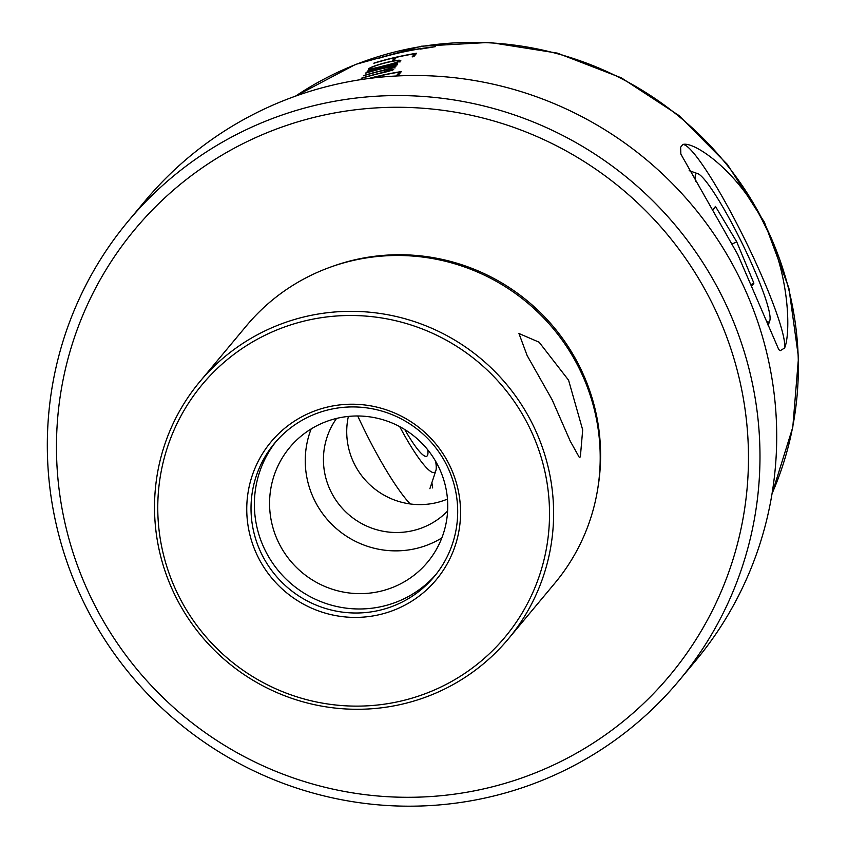<?xml version="1.0" encoding="UTF-8"?>
<svg xmlns="http://www.w3.org/2000/svg" width="848" height="848" viewBox="0 0 848 848"><rect width="100%" height="100%" fill="white"/><g stroke="black" fill="none" stroke-linecap="round" stroke-linejoin="round"><path stroke-width="1.27" d="M766.56 321.509A82.489 10.515 63.9 0 0 769.783 320.692A82.489 10.515 63.9 0 0 739.414 237.832A82.489 10.515 63.9 0 0 697.883 173.723A82.489 10.515 63.9 0 0 695.519 181.175M751.646 284.271L753.883 283.179L736.711 241.797L715.447 206.414L713.115 209.827M753.883 283.179L752.229 285.617M732.333 243.938L736.711 241.797M682.725 144.542A114.766 14.628 -116.1 0 1 742.074 233.931A114.766 14.628 -116.1 0 1 784.601 347.998C790.675 334.356 790.251 274.328 763.815 223.289C738.788 171.561 693.717 140.662 682.725 144.542L680.637 147.213L680.849 154.071L737.76 254.527L778.814 349.694L780.34 350.648L784.601 347.998M558.005 762.871A348.252 342.74 -140.2 0 0 711.546 302.058A348.252 342.74 -140.2 0 0 246.938 141.701A348.252 342.74 -140.2 0 0 93.397 602.525A348.252 342.74 -140.2 0 0 558.005 762.871M721.955 296.153A358.651 352.98 39.8 0 1 679.047 680.626A358.651 352.98 39.8 0 1 563.825 770.737A358.651 352.98 39.8 0 1 85.351 605.599A358.651 352.98 39.8 0 1 128.249 221.127A358.651 352.98 39.8 0 1 243.482 131.016A358.651 352.98 39.8 0 1 721.955 296.153M508.291 638.968L554.889 583.117A200.849 197.669 -140.2 0 0 578.908 367.809A200.849 197.669 -140.2 0 0 310.962 275.335A200.849 197.669 -140.2 0 0 246.439 325.802L199.842 381.653A200.849 197.669 -140.2 0 0 175.822 596.96A200.849 197.669 -140.2 0 0 443.769 689.435A200.849 197.669 -140.2 0 0 508.291 638.968A200.849 197.669 -140.2 0 0 532.321 423.661A200.849 197.669 -140.2 0 0 264.375 331.186A200.849 197.669 -140.2 0 0 199.842 381.653M552.175 399.864L527.127 355.513L518.944 333.497L539.127 342.21L568.584 380.201L582.693 429.894L580.35 456.871L579.385 457.507L570.269 441.183L552.175 399.864M679.047 680.626L695.773 660.581A358.651 352.98 -140.2 0 0 738.682 276.109A358.651 352.98 -140.2 0 0 144.976 201.082L128.249 221.127M311.163 428.929A89.665 88.245 -140.2 0 0 314.756 500.723A89.665 88.245 -140.2 0 0 434.377 542.01A89.665 88.245 -140.2 0 0 441.829 537.929M336.582 418.414A72.493 71.349 -140.2 0 0 331.123 491.967A72.493 71.349 -140.2 0 0 447.606 511.037M348.369 416.421A72.493 71.349 -140.2 0 0 354.411 464.057A72.493 71.349 -140.2 0 0 447.458 499.09M432.66 487.939L431.876 482.66M441.702 686.636A197.149 194.033 -140.2 0 0 528.622 425.76A197.149 194.033 -140.2 0 0 265.604 334.981A197.149 194.033 -140.2 0 0 178.674 595.868A197.149 194.033 -140.2 0 0 441.702 686.636M276.194 441.342A104.007 102.364 -140.2 0 0 277.858 570.079A104.007 102.364 -140.2 0 0 404.167 598.699A104.007 102.364 -140.2 0 0 435.872 574.562M318.615 424.848A89.665 88.245 -140.2 0 0 289.804 447.373A89.665 88.245 -140.2 0 0 289.094 559.214A89.665 88.245 -140.2 0 0 398.698 584.77A89.665 88.245 -140.2 0 0 427.509 562.245A89.665 88.245 -140.2 0 0 428.219 450.405A89.665 88.245 -140.2 0 0 318.615 424.848M307.909 417.205A104.007 102.364 -140.2 0 0 274.487 443.345A104.007 102.364 -140.2 0 0 273.66 573.068A104.007 102.364 -140.2 0 0 400.807 602.727A104.007 102.364 -140.2 0 0 434.218 576.598A104.007 102.364 -140.2 0 0 435.045 446.864A104.007 102.364 -140.2 0 0 307.909 417.205M305.598 414.852A107.59 105.894 -140.2 0 0 258.163 557.231A107.59 105.894 -140.2 0 0 401.698 606.776A107.59 105.894 -140.2 0 0 449.143 464.397A107.59 105.894 -140.2 0 0 305.598 414.852M393.726 69.292L388.522 69.239L395.899 66.685L391.288 66.536A322.781 317.682 39.8 0 1 395.889 65.582L396.08 65.36A322.781 317.682 -140.2 0 0 365.785 72.949L365.594 73.182A322.781 317.682 39.8 0 1 382.045 68.667L391.935 66.663L394.246 67.003L381.95 70.596A322.781 317.682 -140.2 0 0 363.591 75.578L363.41 75.801A322.781 317.682 39.8 0 1 379.851 71.285L389.741 69.282L392.052 69.631L379.766 73.225A322.781 317.682 -140.2 0 0 361.407 78.207L361.216 78.429A322.781 317.682 39.8 0 1 381.505 72.992C388.257 71.518 392.327 70.289 393.726 69.292L393.779 69.038M392.751 70.691L392.295 70.108M394.945 68.063L394.479 67.49M368.604 69.303L368.392 68.879C368.594 69.674 373.427 68.794 382.883 66.25C392.338 64.056 398.327 62.211 400.85 60.749C400.479 59.678 395.507 60.282 385.957 62.572C376.586 65.031 370.735 67.14 368.392 68.879L368.297 69.165M373.862 63.271A322.781 317.682 39.8 0 1 394.808 57.685L392.486 60.473A322.781 317.682 39.8 0 1 394.129 60.091L396.451 57.314A322.781 317.682 39.8 0 1 414.757 53.753L412.128 56.901A322.781 317.682 39.8 0 1 413.824 56.625L416.633 53.254A322.781 317.682 -140.2 0 0 374.053 63.049L373.862 63.271M397.5 64.766L392.444 64.745A322.781 317.682 39.8 0 1 397.458 63.706L397.648 63.483A322.781 317.682 -140.2 0 0 367.354 71.073L367.163 71.306A322.781 317.682 39.8 0 1 382.003 67.183C390.25 65.084 394.861 64.384 395.836 65.095A322.781 317.682 39.8 0 1 397.5 64.766L397.574 64.501M379.83 77.232L381.176 75.62A322.781 317.682 39.8 0 1 399.482 72.059L396.673 75.43A322.781 317.682 39.8 0 1 398.359 75.154L401.358 71.561A322.781 317.682 -140.2 0 0 368.795 78.493M370.067 78.334A322.781 317.682 39.8 0 1 379.533 75.991L378.378 77.38M420.375 48.771A322.781 317.682 -140.2 0 0 377.784 58.576L377.943 58.374A322.781 317.682 39.8 0 1 420.534 48.58L435.289 46.672L420.523 49.078M395.306 58.682L394.808 57.685M415.308 54.844L414.757 53.753M369.982 68.402C372.134 66.844 377.392 64.978 385.745 62.805C394.225 60.749 398.708 60.166 399.196 61.067C396.896 62.402 391.511 64.056 383.052 66.027C374.646 68.285 370.29 69.07 369.982 68.402L370.534 69.918M399.45 61.586L399.27 60.823M380.031 76.988L379.533 75.991M400.033 73.151L399.482 72.059M421.244 48.94L420.862 48.188M331.504 266.76A199.407 196.259 39.8 0 1 528.198 301.591A199.407 196.259 39.8 0 1 597.723 488.84M410.22 503.956A100.424 16.26 -115.9 0 1 366.347 433.9A100.424 16.26 -115.9 0 1 357.729 415.986M427.795 449.885A53.795 8.713 -115.9 0 1 423.523 455.344A53.795 8.713 -115.9 0 1 404.74 429.523M435.586 461.217A71.73 11.618 -115.9 0 1 435.851 470.672A71.73 11.618 -115.9 0 1 399.705 426.618M772.051 493.6A322.781 317.682 -140.2 0 0 764.122 222.918A322.781 317.682 -140.2 0 0 295.581 96.11M697.883 173.723L689.159 170.649M769.783 320.692L768.129 325.653M295.38 96.174L355.588 64.416L421.339 46.216L489.614 42.4L557.337 53.117L621.404 77.868L678.951 115.519L727.34 164.374L764.408 222.218L788.884 288.087L798.509 357.527L792.795 427.212L772.009 493.801M399.27 60.812L399.917 62.095M435.851 470.672L429.883 488.692"/></g></svg>
